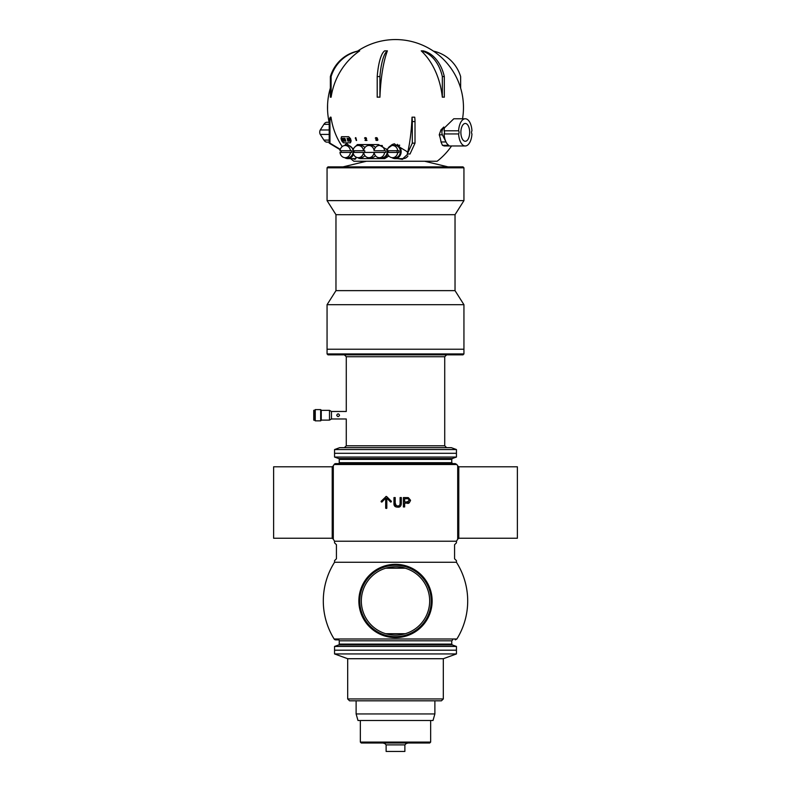 <?xml version="1.0" encoding="UTF-8"?>
<svg xmlns="http://www.w3.org/2000/svg" width="791" height="791" viewBox="0 0 791 791"><rect width="100%" height="100%" fill="white"/><g stroke="black" fill="none" stroke-linecap="round" stroke-linejoin="round"><path stroke-width="1.19" d="M327.059 200.627L463.941 200.627L463.941 167.811L327.059 167.811L327.059 200.627L335.967 214.687L335.967 290.633L327.059 304.693L463.941 304.693L463.941 349.226L327.059 349.226L463.941 349.226L463.941 353.923L327.059 353.923L327.998 354.852L463.002 354.852L463.941 353.923M327.059 304.693L327.059 353.923M335.967 290.633L455.033 290.633L463.941 304.693M335.967 214.687L455.033 214.687L463.941 200.627M327.059 167.811L327.998 166.871L463.002 166.871L463.941 167.811M366.431 161.245L342.997 166.871M456.447 449.555L451.335 447.676L339.665 447.676L334.553 449.555L334.553 453.302L456.447 453.302L334.553 453.302L334.553 457.05L456.447 457.05L456.447 449.555L334.553 449.555M388.124 148.184L394.145 143.853L406.999 151.585L407.592 152.821A67.957 18.045 -90 0 0 412.012 117.177L414.721 117.177A9.373 2.492 90 0 1 415.008 121.587L415.008 143.151L410.025 153.998A19.755 9.522 171.3 0 0 407.948 153.988L402.046 159.327L397.636 158.625M402.698 159.307A7.732 6.723 90 0 1 400.365 158.625M341.613 136.714L348.693 136.714L341.494 136.714L341.01 138.583A58.959 29.129 -90 0 0 341.761 140.927L343.413 142.805L350.433 142.805L343.541 142.805L341.89 140.927M348.693 136.714L350.482 138.583A65.208 32.213 90 0 0 351.145 140.927L350.433 142.805M348.584 136.714L350.373 138.583A65.406 32.302 90 0 0 351.026 140.927L350.314 142.805M377.129 140.462L376.674 140.462A61.668 7.534 -167.5 0 1 376.427 140.403A63.755 14.327 -156.1 0 1 376.17 140.284A64.911 18.045 -149.4 0 1 375.972 140.165A67.611 27.962 -126.9 0 1 375.804 139.987A68.164 32.006 -110.6 0 1 375.705 139.799L375.982 139.799A68.026 30.187 60.6 0 0 376.071 139.918A66.553 23.493 41.6 0 0 376.219 140.047A63.853 14.347 23.9 0 0 376.348 140.106L376.457 140.106A61.174 6.051 10.1 0 0 376.753 140.165L376.991 140.165A58.85 5.814 -10.1 0 1 377.258 140.106A58.722 13.19 -23.9 0 1 377.356 140.047A60.383 21.308 -41.6 0 1 377.436 139.918A63.211 28.041 -60.6 0 1 377.455 139.799A66.988 33.093 -90 0 1 377.396 139.562A68.105 30.216 -119.4 0 1 377.218 139.325A65.386 18.173 -149.4 0 1 377.01 139.206A61.609 5.102 -171.6 0 1 376.654 139.147L376.427 139.147A67.146 33.173 -90 0 1 376.368 138.909L376.595 138.909A59.325 9.443 -16.5 0 1 376.902 138.781A60.877 21.486 -41.6 0 1 376.991 138.662A63.468 28.16 -60.6 0 1 377.04 138.425A66.998 33.093 -90 0 1 377.01 138.306A67.868 28.071 -126.9 0 1 376.852 138.128A65.653 18.252 -149.4 0 1 376.645 138.01A62.41 6.17 -169.9 0 1 376.348 137.95L376.12 137.95A60.106 5.942 169.9 0 0 375.854 138.01A60.383 16.789 149.4 0 0 375.715 138.128A62.944 26.034 126.9 0 0 375.646 138.306L375.369 138.306A65.782 31.561 -74.3 0 1 375.359 138.069A61.609 21.743 -41.6 0 1 375.527 137.832A60.156 13.516 -23.9 0 1 375.725 137.713A60.442 4.311 -7.2 0 1 376.101 137.644L376.219 137.644A62.103 4.43 7.2 0 0 376.625 137.713A64.753 14.545 23.9 0 0 376.882 137.832A67.057 23.671 41.6 0 0 377.178 138.069A67.967 32.609 74.3 0 0 377.297 138.306A66.938 33.064 90 0 0 377.327 138.425A65.218 31.294 105.7 0 0 377.327 138.662A62.271 25.757 126.9 0 0 377.258 138.85A59.879 17.985 146.3 0 0 377.08 139.028A63.616 11.885 19.6 0 0 377.396 139.147A67.838 28.061 53.1 0 0 377.554 139.325A67.986 32.619 74.3 0 0 377.683 139.562A66.928 33.064 90 0 0 377.742 139.799A64.417 30.256 110.6 0 0 377.732 139.987A61.925 25.619 126.9 0 0 377.673 140.165L377.782 140.165A58.781 16.344 149.4 0 0 377.643 140.284A58.346 13.111 156.1 0 0 377.445 140.403A58.326 7.129 167.5 0 0 377.238 140.462L377.129 140.462A58.554 7.159 167.5 0 1 377.337 140.403L377.445 140.403M376.348 140.106A61.382 6.071 10.1 0 0 376.645 140.165L376.991 140.165M376.348 137.95L376.229 137.95A59.889 5.923 169.9 0 0 375.962 138.01A60.165 16.73 149.4 0 0 375.824 138.128A62.746 25.955 126.9 0 0 375.755 138.306L375.646 138.306M376.219 137.644L376.318 137.644A61.896 4.41 7.2 0 0 376.734 137.713A64.555 14.505 23.9 0 0 376.991 137.832A66.859 23.601 41.6 0 0 377.277 138.069A67.779 32.52 74.3 0 0 377.396 138.306A66.751 32.975 90 0 0 377.426 138.425A65.02 31.195 105.7 0 0 377.436 138.662A62.064 25.678 126.9 0 0 377.366 138.85A59.671 17.926 146.3 0 0 377.188 139.028A63.418 11.845 19.6 0 0 377.505 139.147A67.65 27.982 53.1 0 0 377.663 139.325A67.799 32.53 74.3 0 0 377.791 139.562A66.741 32.965 90 0 0 377.851 139.799A64.219 30.157 110.6 0 0 377.841 139.987M364.849 138.306L364.592 138.306A67.868 32.56 -74.3 0 1 364.592 138.069A64.941 22.919 -41.6 0 1 364.73 137.832A62.726 14.09 -23.9 0 1 364.908 137.713A61.303 4.37 -7.2 0 1 365.244 137.644L365.452 137.644A61.362 5.082 8.4 0 0 365.768 137.713A62.736 14.09 23.9 0 0 366.006 137.832A64.961 22.929 41.6 0 0 366.273 138.069A67.868 32.569 74.3 0 0 366.381 138.306A68.155 33.667 90 0 0 366.411 138.425A67.65 32.461 105.7 0 0 366.421 138.662A65.782 27.21 126.9 0 0 366.362 138.85A63.844 21.08 142 0 0 365.432 140.165L366.866 140.165A68.155 33.667 90 0 0 366.945 140.462L365.106 140.462A68.155 33.667 -90 0 1 365.027 140.165A64.022 21.308 -38.4 0 1 366.065 138.662A66.662 29.574 -60.6 0 1 366.104 138.425A68.155 33.667 -90 0 1 366.075 138.306A66.197 27.378 -126.9 0 1 365.926 138.128A63.428 17.629 -149.4 0 1 365.739 138.01A61.312 6.061 -169.9 0 1 365.472 137.95L365.373 137.95A61.105 6.041 169.9 0 0 365.135 138.01A63.221 17.58 149.4 0 0 365.007 138.128A66.009 27.299 126.9 0 0 364.958 138.306L364.849 138.306A66.197 27.378 126.9 0 1 364.908 138.128L365.007 138.128M365.452 137.644L365.551 137.644A61.154 5.072 8.4 0 0 365.877 137.713A62.538 14.05 23.9 0 0 366.104 137.832A64.763 22.86 41.6 0 0 366.371 138.069A67.68 32.471 74.3 0 0 366.48 138.306A67.967 33.578 90 0 0 366.51 138.425A67.453 32.362 105.7 0 0 366.52 138.662A65.584 27.131 126.9 0 0 366.47 138.85A63.636 21.011 142 0 0 365.541 140.165M356.494 140.491L356.603 140.491A66.978 33.084 90 0 1 355.861 137.674L355.752 137.674A67.166 33.182 90 0 0 356.494 140.491L356.227 140.491A67.106 33.143 -90 0 1 355.604 138.158A67.344 25.48 134 0 0 355.436 138.573L355.545 138.573A67.156 25.411 134 0 1 355.643 138.316M355.436 138.573A67.037 33.113 -90 0 1 355.317 138.099A67.393 25.5 -46 0 1 355.485 137.674L355.752 137.674M343.452 138.356A61.332 30.295 90 0 0 344.312 141.164L343.986 141.164A61.372 30.315 -90 0 1 343.126 138.356L343.452 138.356M343.709 141.164A55.686 26.103 69 0 1 342.305 138.356L342.434 138.356A55.459 25.994 69 0 0 343.838 141.164L343.512 141.164A55.548 26.083 -110.6 0 1 343.146 140.442L342.493 140.442A65.198 30.622 110.6 0 0 342.602 141.164L342.721 141.164A65 30.523 110.6 0 1 342.612 140.442L343.146 140.442M344.401 139.908L344.283 139.908A61.935 30.592 90 0 0 344.668 141.164L344.797 141.164A61.728 30.493 90 0 1 344.401 139.908M344.668 141.164L344.461 141.164A61.767 30.513 -90 0 1 343.61 138.356L344.589 138.356A58.02 5.735 10.1 0 0 344.787 138.415A54.233 16.295 33.7 0 0 344.975 138.593A54.886 21.851 49.8 0 0 345.153 138.83A58.168 27.319 69.4 0 0 345.242 139.008A62.548 30.898 90 0 0 345.311 139.246A66.276 31.126 110.6 0 0 345.331 139.434A68.095 27.112 130.2 0 0 345.291 139.671A66.207 14.871 156.1 0 0 345.183 139.789A57.061 26.321 66.2 0 0 345.934 141.164L345.558 141.164A57.16 26.459 -113.2 0 1 344.886 139.908M347.2 138.356L347.437 138.356A64.022 31.62 90 0 0 348.248 141.164L347.902 141.164A64.091 31.66 -90 0 1 347.091 138.356L347.318 138.356A64.219 31.719 90 0 0 348.129 141.164M348.159 138.989A64.308 31.769 90 0 0 348.791 141.164L348.435 141.164A64.387 31.808 -90 0 1 347.635 138.356L348.099 138.356A58.366 24.59 54.9 0 0 349.573 140.472M347.991 138.356A58.583 24.679 54.9 0 0 349.652 140.749A65.06 32.134 -90 0 1 348.989 138.356L349.335 138.356A64.981 32.095 90 0 0 350.136 141.164L349.662 141.164A58.485 24.808 -124.5 0 1 347.971 138.712A64.506 31.867 90 0 0 348.673 141.164M343.334 138.356A61.54 30.404 90 0 0 344.194 141.164M342.602 141.164L342.404 141.164A65.178 30.542 -69 0 1 342.048 138.356L342.305 138.356M345.064 139.789A57.288 26.419 66.2 0 0 345.805 141.164M349.226 138.356A65.169 32.194 90 0 0 350.017 141.164M343.037 140.205A55.568 26.093 -110.6 0 1 342.246 138.593A65.198 30.612 110.6 0 0 342.444 140.205L343.037 140.205M344.846 139.552L344.174 139.552A61.935 30.592 90 0 1 343.907 138.652L344.589 138.652A56.527 8.998 -163.5 0 0 344.718 138.712A54.263 19.152 -138.4 0 0 344.817 138.83A58.188 27.319 -110.6 0 0 344.906 139.008A62.598 30.918 -90 0 0 344.965 139.186A66.385 31.175 -69.4 0 0 344.975 139.364A68.303 24.106 -41.6 0 0 344.935 139.493A64.931 10.332 -16.5 0 0 344.846 139.552L344.293 139.552A61.728 30.493 90 0 1 344.026 138.652L344.589 138.652M342.404 138.919A65 30.523 110.6 0 0 342.572 140.205M329.145 122.269L326.891 122.269A9.927 4.904 90 0 0 323.905 124.325L320.266 129.981A2.798 1.384 90 0 0 320.266 134.411L323.905 140.076A9.927 4.904 90 0 0 326.891 142.133L329.204 142.133M397.052 151.358L396.548 150.656M407.958 155.946A7.03 6.11 90 0 1 403.163 158.625L395.055 158.625A7.03 6.11 -90 0 0 401.027 153.098A7.03 6.11 -90 0 0 397.616 145.208L397.3 144.367A47.371 41.181 -90 0 0 397.359 144.318A7.732 6.723 -90 0 0 397.339 144.318M391.96 157.656A7.03 6.11 -90 0 0 395.055 158.625M394.679 143.863A7.732 6.723 -90 0 0 390.408 145.999M392.524 157.686L395.065 157.686A6.091 5.3 -90 0 0 400.315 152.436A6.091 5.3 -90 0 0 395.065 145.495L392.524 145.495A6.091 5.3 -90 0 0 387.274 150.745L398.921 150.745A6.091 5.3 90 0 1 398.921 152.436L387.274 152.436A6.091 5.3 -90 0 0 392.524 157.686A6.091 5.3 -90 0 0 397.764 152.436M388.43 152.436A6.091 5.3 90 0 1 388.43 150.745L387.274 150.745M388.43 150.745L398.921 150.745M397.764 150.745A6.091 5.3 -90 0 0 392.524 145.495M355.95 158.625A7.03 6.11 90 0 1 355.881 158.625L347.783 158.625A7.03 6.11 -90 0 0 353.468 154.156M344.787 145.455L345.479 144.318A47.371 41.181 -90 0 0 346.053 144.842A7.03 6.11 -90 0 0 344.678 145.524M344.678 157.646A7.03 6.11 -90 0 0 347.783 158.625M353.844 152.436A7.03 6.11 -90 0 0 353.844 150.745M353.478 148.995L346.863 143.853L345.479 144.318A7.732 6.723 90 0 1 347.239 143.883M345.222 157.686L347.773 157.686A6.091 5.3 -90 0 0 353.023 152.436A6.091 5.3 -90 0 0 347.773 145.495L345.222 145.495A6.091 5.3 -90 0 0 339.972 150.745L351.629 150.745A6.091 5.3 90 0 1 351.629 152.436L339.972 152.436A6.091 5.3 -90 0 0 345.222 157.686A6.091 5.3 -90 0 0 350.472 152.436M341.139 152.436A6.091 5.3 90 0 1 341.139 150.745L339.972 150.745M341.139 150.745L351.629 150.745M350.472 150.745A6.091 5.3 -90 0 0 345.222 145.495M331.113 97.214A10.412 2.768 -90 0 0 330.361 97.214L330.361 76.579A37.523 36.178 -90 0 1 358.966 50.851L359.707 50.851A37.523 36.178 90 0 0 331.113 76.579L331.113 97.214A67.957 65.524 90 0 1 359.707 50.851M331.113 76.579L330.361 76.579M460.639 88.078L460.639 76.579A37.523 36.178 90 0 0 433.438 51.128M379.927 97.214A10.412 10.075 -90 0 0 377.208 97.214L377.208 76.579A37.523 9.462 -90 0 1 384.683 50.851L387.402 50.851A37.523 9.462 90 0 0 379.927 76.579L379.927 97.214A67.957 17.135 90 0 1 387.402 50.851M379.927 76.579L377.208 76.579M444.315 97.214A10.412 7.307 90 0 0 442.337 97.214L442.337 76.579A37.523 26.716 -90 0 0 421.217 50.851L423.195 50.851A37.523 26.716 90 0 1 444.315 76.579L444.315 97.214M444.315 76.579L442.337 76.579M442.337 97.214A67.957 48.389 -90 0 0 421.217 50.851M441.002 141.955A60.314 36.712 -154.2 0 0 439.232 134.826L440.943 129.882A67.868 41.834 -26.4 0 0 443.791 127.025L442.387 129.882A3.471 1.711 90 0 0 442.406 134.826L446.005 141.955A13.566 6.704 90 0 0 448.734 145.326L442.446 145.326L441.002 141.955L446.005 141.955A13.595 6.714 90 0 0 448.734 145.326M443.791 127.025A24.076 11.895 90 0 0 444.423 127.895A13.595 6.714 90 0 0 444.097 130.802L458.612 130.802A13.595 6.714 -90 0 1 465.276 118.769A13.595 6.714 -90 0 1 471.95 130.802A1.879 0.929 90 0 0 471.743 131.177A1.879 0.929 90 0 0 471.95 133.946A13.595 6.714 -90 0 1 465.276 145.969L444.245 145.969L442.446 145.326M465.276 145.969A13.595 6.714 -90 0 1 458.612 133.946A1.879 0.929 90 0 0 458.612 130.802M444.097 130.802A1.879 0.929 -90 0 1 444.097 133.946L458.612 133.946M444.097 133.946A13.595 6.714 90 0 0 446.005 141.955M469.676 132.374A8.909 4.4 -90 0 1 465.276 141.273A8.909 4.4 -90 0 1 460.876 132.374A8.909 4.4 -90 0 1 465.276 123.465A8.909 4.4 -90 0 1 469.676 132.374M444.423 127.895L453.787 118.769L465.276 118.769M357.72 157.646A7.03 6.11 -90 0 0 360.825 158.625L381.924 158.625A7.03 6.11 -90 0 0 387.659 154.027M388.875 156.025L384.683 158.625L363.593 158.625M387.995 152.436A7.03 6.11 -90 0 0 388.005 150.883L388.381 151.625M384.634 150.745L375.29 150.745A6.091 5.3 90 0 1 375.29 150.784A6.091 5.3 90 0 1 375.29 150.745L384.634 150.745A6.091 5.3 -90 0 0 379.383 145.495A6.091 5.3 -90 0 0 374.133 150.745L374.133 150.745A6.091 5.3 -90 0 0 368.883 145.495A6.091 5.3 -90 0 0 363.633 150.745L353.023 150.745L363.633 150.745M385.79 150.745A6.091 5.3 90 0 1 385.79 152.436L374.133 152.436A6.091 5.3 -90 0 0 379.383 157.686A6.091 5.3 -90 0 0 384.634 152.436M375.29 152.396A6.091 5.3 90 0 1 375.28 152.436A6.091 5.3 90 0 1 375.29 152.396L363.633 152.436A6.091 5.3 -90 0 0 368.883 157.686A6.091 5.3 -90 0 0 374.123 152.436M379.383 145.495L381.934 145.495A6.091 5.3 90 0 1 382.33 145.514M386.73 148.995A6.091 5.3 90 0 1 381.934 157.686L379.383 157.686M364.789 152.436A6.091 5.3 90 0 1 364.789 150.745M375.409 155.619A6.091 5.3 90 0 1 371.424 157.686L368.883 157.686M368.883 145.495L371.424 145.495A6.091 5.3 90 0 1 375.409 147.571M363.524 152.436L353.023 152.436A6.091 5.3 -90 0 0 358.274 157.686A6.091 5.3 -90 0 0 363.524 152.436L364.681 152.436A6.091 5.3 90 0 0 364.681 150.745M354.18 152.436A6.091 5.3 90 0 1 354.18 150.745M363.524 150.745A6.091 5.3 -90 0 0 358.274 145.495A6.091 5.3 -90 0 0 353.023 150.745M358.274 145.495L360.825 145.495A6.091 5.3 90 0 1 364.849 147.63M364.849 155.55A6.091 5.3 90 0 1 360.825 157.686L358.274 157.686M327.583 104.709L327.553 109.395M356.276 157.231L354.764 159.327L352.786 158.625M355.149 159.278A7.732 6.723 90 0 1 353.083 158.625M462.537 118.769A67.977 67.977 0 0 0 357.562 51.128M330.361 88.078A67.977 67.977 0 0 0 329.204 122.546M350.67 158.625A67.977 67.977 0 0 0 353.854 161.245L437.146 161.245A67.977 67.977 0 0 0 451.562 145.969M331.014 117.177A9.373 9.037 90 0 0 329.956 121.587L329.956 143.151L329.204 143.151L329.204 121.587A9.373 9.037 -90 0 1 330.272 117.177L331.014 117.177A67.957 65.524 90 0 0 342.236 146.553M354.239 147.64L357.403 144.555L378.494 144.555L387.422 149.924M340.179 149.726L329.204 143.151M329.956 143.151L340.298 149.351M415.008 143.151L412.299 143.151L412.299 121.587A9.373 2.492 -90 0 0 412.012 117.177M407.592 152.821A67.957 18.045 90 0 1 407.306 153.998L412.299 143.151M407.306 153.998L407.948 153.998M357.73 145.524L360.825 144.555L378.494 144.555M360.825 144.555L357.403 144.555M382.844 743.016L384.723 743.481L386.127 744.885L386.127 751.45L404.873 751.45L404.873 744.885L406.277 743.481L408.156 743.016M430.66 720.512L430.66 742.077L429.721 743.016L361.279 743.016L360.34 742.077L360.34 720.512M456.447 650.192L334.553 650.192L456.447 650.192L456.447 653.939L334.553 653.939L334.553 646.445L456.447 646.445L456.447 650.192M456.447 653.939L443.316 658.715L347.684 658.715L334.553 653.939M443.316 658.715L443.316 698.947L347.684 698.947L347.684 658.715M443.316 698.947L441.437 700.816L349.563 700.816L347.684 698.947M434.882 700.816L356.118 700.816L356.118 713.947L434.882 713.947L434.882 700.816M434.882 713.947L433.003 720.512L357.997 720.512L356.118 713.947M405.249 568.215C400.384 566.307 393.888 566.307 385.751 568.215L405.249 568.215M393.799 635.104L394.788 635.133M395.421 565.249A35.724 35.724 0 0 1 426.478 618.76A35.724 35.724 0 0 1 364.602 618.898A35.724 35.724 0 0 1 395.421 565.249M395.421 566.791A34.171 34.171 0 0 0 361.329 601.022A34.171 34.171 0 0 0 395.53 635.143A34.171 34.171 0 0 0 429.671 600.972A34.171 34.171 0 0 0 395.421 566.791M458.79 466.799L458.79 538.246L517.383 538.246L517.383 466.799L458.79 466.799L457.702 465.879L457.702 539.175A72.189 72.189 0 0 1 456.447 541.222L334.553 541.222L334.553 542.844L336.432 544.712L336.432 558.782L334.553 560.651L334.553 562.263A72.189 72.189 0 0 0 334.128 638.99L456.872 638.99L334.128 638.99A1.879 1.879 0 0 0 335.72 639.879L338.311 639.879A0.939 0.939 0 0 1 339.25 640.819L339.25 644.082A0.939 0.939 0 0 1 338.627 644.962L334.553 646.445M273.617 538.226L273.617 466.799L332.21 466.799L332.21 538.246L273.617 538.246M395.589 637.615A36.643 36.643 0 0 0 432.143 600.883A36.643 36.643 0 0 0 395.411 564.319A36.643 36.643 0 0 0 358.857 601.051A36.643 36.643 0 0 0 395.589 637.615M455.28 639.879L456.872 638.99A72.189 72.189 0 0 0 456.447 562.263L334.553 562.263M332.21 538.246L333.298 539.175L333.298 465.879A72.189 72.189 0 0 1 334.128 464.505A1.879 1.879 0 0 1 335.72 463.615L455.28 463.615L456.872 464.505L334.128 464.505M457.702 465.879L457.702 465.899A72.189 72.189 0 0 0 456.862 464.495M393.967 502.987L393.967 497.569L395.203 497.569L395.203 502.987C394.669 504.332 395.46 505.34 397.566 505.983C399.297 506.072 400.137 505.073 400.098 502.987L400.098 497.569L401.334 497.569L401.334 502.987C401.235 506.092 400.009 507.456 397.675 507.11C394.946 507.13 393.71 505.756 393.967 502.987L393.967 503.066M385.82 496.59L386.68 496.59L391.407 501.316L390.625 502.077L386.819 498.132L386.819 508.247L385.692 508.247L385.692 498.132L381.875 502.077L381.094 501.316L386.255 496.382L391.407 501.316L391.238 501.89L391.407 501.316M404.646 506.952L403.4 506.952L403.4 497.569L408.374 497.668L410.559 500.288C409.431 502.997 408.265 503.946 407.058 503.135L404.646 503.135L404.646 506.952L403.4 506.952M456.447 562.263L456.447 560.651L454.568 558.782L454.568 544.712L456.447 542.844L456.447 541.222M395.203 502.987L396.192 505.657M393.967 497.569L395.203 497.569M395.273 506.507L394.027 504.174M401.334 502.987L401.245 504.322M399.425 506.804L397.675 507.11M400.098 497.569L401.334 497.569M386.819 508.247L386.255 508.484M390.625 502.077L389.33 500.772M389.132 500.565L386.819 498.132M381.272 501.89L381.094 501.316L381.875 502.077L381.272 501.89M385.692 498.132L384.238 499.675M403.4 497.569L407.948 497.608M410.559 500.288C408.215 505.568 408.453 501.89 407.058 503.135L404.646 503.135M404.646 502.028L407.068 502.028L409.283 500.327L408.205 498.765L404.646 498.676L404.646 502.028L408.463 501.791M407.049 498.676L408.205 498.765L409.244 499.932M339.25 459.413L451.75 459.413L452.373 458.533L338.627 458.533A0.939 0.939 0 0 1 339.25 459.413L339.25 462.676A0.939 0.939 0 0 1 338.311 463.615M314.689 420.15L313.75 420.15L313.75 410.311L314.689 410.311M315.263 420.852L315.263 409.609L320.671 409.609L320.671 420.852L315.263 420.852L314.689 420.278L314.689 410.183L315.263 409.609M320.671 420.852L321.255 420.278L321.255 410.183L320.671 409.609M321.255 420.11L329.501 420.11L329.501 410.351L321.255 410.351M329.501 420.11L331.449 418.983L331.449 411.478L329.501 410.351M344.352 354.852L346.28 356.731L444.72 356.731L444.72 445.798L346.28 445.798L346.28 418.983L331.449 418.983M339.537 415.235C338.597 417.045 337.658 417.045 336.719 415.235C337.658 413.416 338.597 413.416 339.537 415.235M323.905 140.076L329.204 140.076M320.266 134.411L329.204 134.411M320.266 129.981L329.204 129.981M323.905 124.325L329.204 124.325M397.616 145.208L399.742 145.208M439.232 134.826L442.406 134.826M440.943 129.882L442.387 129.882M381.924 158.625L384.683 158.625L381.924 158.625M329.204 121.587L329.956 121.587M412.299 121.587L415.008 121.587M404.873 744.885L386.127 744.885M430.66 742.077L360.34 742.077M405.249 633.72L385.751 633.72M451.75 459.413L451.75 462.676L339.25 462.676M452.689 639.879L451.75 640.819L339.25 640.819M451.75 640.819L451.75 644.082L339.25 644.082M451.75 644.082L452.373 644.962L338.627 644.962M455.033 290.633L455.033 214.687M424.569 161.245L448.003 166.871M444.72 356.731L446.648 354.852M346.28 356.731L346.28 411.478L331.449 411.478M346.28 445.798L344.352 447.676M444.72 445.798L446.648 447.676M333.298 539.175A72.189 72.189 0 0 0 334.553 541.222M452.373 458.533L456.447 457.05M338.627 458.533L334.553 457.05M451.75 462.676L452.689 463.615M452.373 644.962L456.447 646.445M332.21 466.799L333.298 465.879M458.79 538.246L457.702 539.175"/></g></svg>

